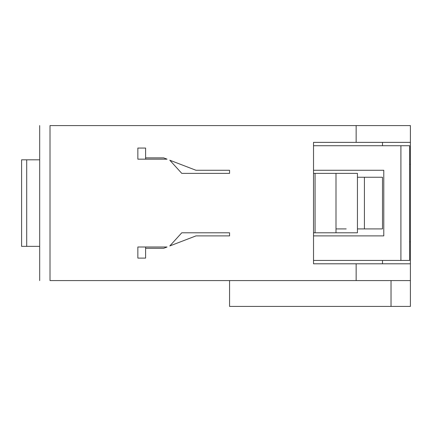 <?xml version="1.0" encoding="UTF-8"?>
<svg xmlns="http://www.w3.org/2000/svg" width="432" height="432" viewBox="0 0 432 432"><rect width="100%" height="100%" fill="white"/><g stroke="black" fill="none" stroke-linecap="round" stroke-linejoin="round"><path stroke-width="0.65" d="M313.524 173.372L357.269 173.372L335.999 173.372L335.999 232.794L357.269 232.794L313.524 232.794M39.685 246.353L21.6 246.353L21.6 159.813L39.685 159.813M229.565 173.372L229.565 170.273L195.977 170.273L229.565 170.273L229.565 173.372L181.769 173.372L169.819 160.229L195.977 170.273L169.819 160.229M229.565 232.794L229.565 235.894L195.977 235.894L229.565 235.894L229.565 232.794L181.769 232.794L169.819 245.938L195.977 235.894L169.819 245.938M145.6 159.165L137.851 159.165L137.851 148.057L145.6 148.057L145.6 159.165M137.851 258.109L137.851 247.001L145.6 247.001L145.6 258.109L137.851 258.109L137.851 247.001L167.049 247.001L163.685 248.292L167.049 247.001M167.049 159.165L163.685 157.874L167.049 159.165L137.851 159.165L137.851 148.057M313.524 170.273L383.789 170.273L383.789 235.894L313.524 235.894M356.146 280.584L50.015 280.584C36.337 280.584 36.337 280.584 50.015 280.584L50.015 125.582L356.146 125.582L356.146 142.371L313.524 142.371L313.524 263.79L356.146 263.79L356.146 280.584L410.4 280.584L410.4 306.418L229.565 306.418L229.565 280.584M163.685 157.874L145.6 157.874M145.6 248.292L163.685 248.292M313.524 145.73L400.912 145.73L400.912 260.437L313.524 260.437M400.912 260.437L409.622 260.437L409.622 145.73L400.912 145.73M315.074 232.794L315.074 173.372M50.015 125.582C36.688 125.582 36.688 125.582 50.015 125.582M382.498 145.73L382.498 142.371M391.025 280.584L391.025 306.418M357.442 228.917L382.498 228.917L382.498 177.25L357.442 177.25M346.199 228.917L335.999 228.917M364.414 177.25L364.414 228.917M382.498 260.437L382.498 263.79M409.622 164.333L410.4 164.333L410.4 241.834L409.622 241.834M356.146 142.371L410.4 142.371L410.4 164.333M410.4 241.834L410.4 263.79L356.146 263.79M410.4 263.79L410.4 280.584M356.146 125.582L410.4 125.582L410.4 142.371M26.703 246.353L26.703 159.813M21.6 246.353L21.6 159.813M39.685 125.582L39.685 280.584M357.442 173.372L357.442 232.794"/></g></svg>
